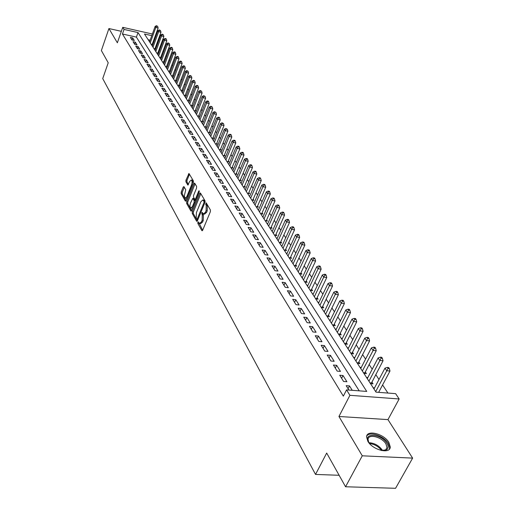 <?xml version="1.0" encoding="UTF-8"?>
<svg xmlns="http://www.w3.org/2000/svg" width="514" height="514" viewBox="0 0 514 514"><rect width="100%" height="100%" fill="white"/><g stroke="black" fill="none" stroke-linecap="round" stroke-linejoin="round"><path stroke-width="0.77" d="M197.864 222.254L197.839 223.436L201.854 230.613L202.657 230.272L210.367 211.691L210.406 209.982L206.159 202.805L205.684 204.373L206.21 205.279L206.082 210.708L205.439 212.256L203.428 213.985L202.208 212.385L201.771 212.757L202.265 214.858L202.131 220.275L201.494 221.81L199.509 223.506L198.295 221.881L197.864 222.254M198.873 222.806L202.67 230.24M206.731 203.692L207.328 205.452L206.21 205.279M202.786 213.291L203.377 215.025L202.265 214.858M367.857 441.295C372.682 450.071 390.332 454.472 390.267 446.936L388.873 442.406C383.9 433.726 366.63 429.428 366.559 436.9L367.857 441.295M183.967 186.633L183.222 187.012L181.217 192.03L181.172 193.643L185.303 201.032L186.062 200.666L193.354 182.547L193.399 180.909L188.991 173.494L185.946 180.17L185.901 181.789L187.848 185.059L189.666 181.468L191.285 180.003C192.217 180.857 192.313 182.451 191.593 184.789L186.8 196.708L185.213 198.134C184.295 197.28 184.192 195.686 184.905 193.354L185.747 189.762L183.967 186.633M359.222 390.858L136.396 37.111L122.441 34.001L124.041 29.426L122.743 27.332L152.369 34.008M345.556 486.764L362.267 455.809L412.626 458.115L395.562 488.3L345.556 486.764L326.686 453.052L315.532 474.428L102.729 78.597L108.223 62.779L101.374 50.539L108.917 28.546L117.359 42.79L122.743 27.332M412.626 458.115L387.961 419.61L338.944 416.481L362.267 455.809M338.944 416.481L349.912 395.311L346.564 389.882L366.733 391.43L138.015 32.562L124.041 29.426M122.441 34.001L343.339 396.133L346.564 389.882M192.287 211.774L192.242 213.432L196.592 221.213L197.382 220.866L204.957 202.426L205.002 200.743L200.357 192.93L199.734 193.476L192.287 211.774L193.386 211.935L193.341 213.599L197.395 220.834M190.874 210.991L186.633 203.409L186.685 201.777L193.99 183.639L194.6 183.087L196.618 186.415L196.573 188.066L193.572 195.487L193.527 197.138L194.922 199.445L195.538 198.905L198.68 191.157L199.117 190.771L199.207 192.05L191.651 210.631L190.874 210.991L191.381 211.068M121.355 31.328L108.917 28.546M151.058 44.198L152.857 44.596L152.375 43.844M153.847 48.515L155.658 48.907L155.164 48.149M156.68 52.891L158.498 53.283L157.997 52.518M159.546 57.33L161.377 57.722L160.876 56.945M162.456 61.828L164.3 62.226L163.786 61.429M165.412 66.396L167.268 66.794L166.742 65.991M168.406 71.035L170.275 71.427L169.742 70.611M171.445 75.731L173.321 76.13L172.788 75.301M174.535 80.505L176.418 80.897L175.878 80.055M177.664 85.35L179.566 85.742L179.007 84.887M180.844 90.265L182.753 90.657L182.194 89.789M184.07 95.257L185.991 95.643L185.419 94.762M187.347 100.32L189.28 100.705L188.696 99.819M190.668 105.466L192.615 105.852L192.03 104.946M194.048 110.69L196.007 111.075L195.41 110.15M197.479 115.997L199.445 116.376L198.841 115.444M200.961 121.381L202.94 121.76L202.33 120.816M204.501 126.855L206.493 127.234L205.87 126.271M215.951 112.444L214.55 111.699L215.951 112.444L216.471 114.326L209.147 132.612L208.093 132.419L210.104 132.792L209.468 131.815M211.749 138.073L213.773 138.446L213.124 137.45M215.462 143.811L217.493 144.183L216.837 143.175M219.234 149.651L221.283 150.017L220.615 148.989M223.07 155.581L225.132 155.948L224.451 154.907M226.97 161.614L229.045 161.981L228.357 160.914M230.934 167.75L233.022 168.11L232.322 167.031M234.969 173.983L237.07 174.342L236.356 173.244M239.068 180.33L241.182 180.684L240.462 179.566M243.238 186.781L245.371 187.135L244.632 185.997M247.485 193.348L249.631 193.694L248.879 192.538M251.802 200.023L253.961 200.37L253.196 199.194M256.197 206.821L258.369 207.161L257.591 205.966M260.669 213.74L262.86 214.081L262.069 212.86M265.224 220.782L267.428 221.116L266.625 219.876M269.863 227.953L272.079 228.287L271.257 227.021M274.579 235.258L276.815 235.585L275.979 234.294M279.391 242.698L281.64 243.013L280.785 241.702M284.287 250.273L286.555 250.588L285.688 249.251M289.279 257.989L291.56 258.298L290.673 256.942M294.361 265.854L296.662 266.162L295.762 264.774M299.546 273.872L301.859 274.174L300.941 272.761M304.828 282.045L307.16 282.334L306.222 280.895M310.218 290.378L312.563 290.661L311.612 289.196M315.705 298.872L318.076 299.154L317.099 297.657M321.314 307.539L323.691 307.809L322.702 306.286M327.026 316.38L329.429 316.643L328.414 315.088M332.86 325.401L335.276 325.658L334.241 324.071M349.861 310.257L349.244 309.344L347.997 309.197L348.608 310.109L349.861 310.257L350.484 312.602L339.548 334.678L338.81 334.601L341.245 334.858L340.191 333.233M344.888 344.007L347.342 344.245L346.263 342.587M351.088 353.6L353.561 353.831L352.463 352.141M357.423 363.398L359.916 363.623L358.798 361.895M363.899 373.408L366.405 373.62L365.261 371.86M370.51 383.637L373.036 383.842L371.866 382.037M352.251 390.319L349.507 385.924L346.185 385.661L348.916 390.062M339.728 375.233L343.583 381.465L346.899 381.729L343.024 375.509L339.728 375.233M333.406 365.036L337.184 371.127L340.467 371.41L336.676 365.325L333.406 365.036M327.219 355.052L330.913 361.014L334.177 361.31L330.463 355.354L327.219 355.052M321.166 345.279L324.784 351.12L328.022 351.422L324.385 345.594L321.166 345.279M315.236 335.713L318.776 341.431L321.989 341.746L318.436 336.04L315.236 335.713M309.428 326.345L312.897 331.941L316.084 332.269L312.602 326.679L309.428 326.345M303.742 317.17L307.141 322.651L310.302 322.991L306.89 317.511L303.742 317.17M298.171 308.182L301.5 313.553L304.641 313.9L301.3 308.535L298.171 308.182M292.717 299.366L295.974 304.635L299.09 304.988L295.813 299.733L292.717 299.366M287.365 290.731L290.558 295.897L293.655 296.263L290.442 291.104L287.365 290.731M282.115 282.27L285.251 287.326L288.322 287.705L285.174 282.649L282.115 282.27M276.975 273.968L280.046 278.929L283.092 279.314L280.008 274.354L276.975 273.968M271.932 265.828L274.945 270.692L277.971 271.084L274.939 266.226L271.932 265.828M266.984 257.848L269.94 262.615L272.94 263.014L269.972 258.246L266.984 257.848M262.127 250.01L265.031 254.693L268.012 255.098L265.096 250.421L262.127 250.01M257.366 242.325L260.212 246.919L263.168 247.33L260.309 242.743L257.366 242.325M252.689 234.782L255.484 239.293L258.42 239.71L255.619 235.206L252.689 234.782M248.101 227.381L250.845 231.808L253.762 232.232L251.005 227.805L248.101 227.381M243.597 220.108L246.29 224.457L249.187 224.888L246.482 220.545L243.597 220.108M239.177 212.969L241.818 217.242L244.696 217.673L242.036 213.413L239.177 212.969M234.834 205.96L237.429 210.155L240.282 210.592L237.674 206.403L234.834 205.96M230.568 199.079L233.118 203.191L235.952 203.64L233.388 199.528L230.568 199.079M226.372 192.313L228.878 196.354L231.692 196.804L229.18 192.763L226.372 192.313M222.254 185.67L224.721 189.64L227.516 190.096L225.042 186.126L222.254 185.67M218.206 179.135L220.628 183.042L223.404 183.498L220.975 179.598L218.206 179.135M214.229 172.717L216.606 176.553L219.369 177.015L216.979 173.179L214.229 172.717M210.322 166.407L212.661 170.179L215.398 170.648L213.047 166.877L210.322 166.407M206.474 160.201L208.774 163.915L211.498 164.384L209.185 160.676L206.474 160.201M202.696 154.104L204.957 157.753L207.656 158.228L205.388 154.579L202.696 154.104M198.982 148.103L201.205 151.694L203.885 152.17L201.655 148.585L198.982 148.103M195.326 142.205L197.511 145.732L200.177 146.214L197.98 142.686L195.326 142.205M191.728 136.403L193.881 139.872L196.528 140.354L194.363 136.885L191.728 136.403M188.188 130.691L190.302 134.109L192.936 134.591L190.81 131.179L188.188 130.691M184.706 125.075L186.788 128.436L189.403 128.924L187.314 125.564L184.706 125.075M181.281 119.544L183.331 122.852L185.927 123.341L183.871 120.038L181.281 119.544M177.908 114.102L179.926 117.359L182.509 117.854L180.478 114.596L177.908 114.102M174.593 108.75L176.578 111.949L179.142 112.444L177.144 109.244L174.593 108.75M171.323 103.475L173.276 106.629L175.827 107.124L173.861 103.976L171.323 103.475M168.104 98.283L170.031 101.386L172.563 101.888L170.629 98.784L168.104 98.283M164.936 93.169L166.832 96.227L169.35 96.728L167.442 93.677L164.936 93.169M161.82 88.138L163.683 91.145L166.183 91.653L164.307 88.639L161.82 88.138M158.749 83.178L160.586 86.146L163.066 86.648L161.223 83.686L158.749 83.178M155.716 78.295L157.528 81.218L160.002 81.72L158.177 78.803L155.716 78.295M152.735 73.483L154.521 76.361L156.976 76.869L155.183 73.99L152.735 73.483M149.799 68.741L151.559 71.575L153.994 72.088L152.228 69.255L149.799 68.741M146.908 64.07L148.636 66.865L151.065 67.379L149.323 64.584L146.908 64.07M144.055 59.47L145.758 62.22L148.167 62.734L146.451 59.977L144.055 59.47M141.241 54.927L142.924 57.645L145.321 58.159L143.631 55.441L141.241 54.927M138.472 50.456L140.129 53.135L142.506 53.649L140.842 50.976L138.472 50.456M135.741 46.048L137.373 48.689L139.737 49.203L138.099 46.568L135.741 46.048M133.049 41.705L134.655 44.307L137.007 44.821L135.388 42.219L133.049 41.705M134.321 40.497L132.721 37.933L130.389 37.419L131.976 39.983L134.321 40.497M387.929 393.062L382.589 384.954M378.991 379.486L375.773 374.597M372.213 369.187L369.103 364.465M365.582 359.113L362.576 354.544M359.087 349.25L356.183 344.836M352.732 339.593L349.925 335.327M346.507 330.142L343.795 326.017M340.416 320.877L337.788 316.894M334.441 311.812L331.903 307.957M328.594 302.919L326.139 299.193M322.856 294.214L320.485 290.609M317.234 285.675L314.941 282.186M311.728 277.303L309.505 273.93M306.325 269.092L304.179 265.834M301.024 261.041L298.949 257.893M295.826 253.145L293.822 250.1M290.725 245.396L288.784 242.454M285.72 237.789L283.844 234.943M280.805 230.33L278.993 227.573M275.979 222.999L274.232 220.339M271.244 215.803L269.554 213.233M266.593 208.742L264.961 206.255M262.024 201.803L260.444 199.4M257.54 194.986L256.011 192.666M253.132 188.291L251.654 186.049M248.802 181.712L247.375 179.547M244.542 175.242L243.167 173.154M240.359 168.888L239.029 166.87M236.247 162.636L234.962 160.689M232.199 156.494L230.966 154.611M228.222 150.454L227.027 148.636M224.31 144.511L223.16 142.757M220.467 138.664L219.356 136.975M216.683 132.914L215.61 131.288M212.957 127.26L211.922 125.686M209.294 121.689L208.292 120.18M205.684 116.215L204.726 114.757M202.137 110.825L201.212 109.418M198.642 105.511L197.749 104.162M195.204 100.288L194.343 98.984M191.812 95.141L190.99 93.889M188.477 90.072L187.687 88.871M185.194 85.086L184.43 83.923M181.956 80.171L181.224 79.06M178.769 75.327L178.069 74.26M175.627 70.559L174.953 69.531M172.537 65.856L171.888 64.873M169.485 61.224L168.868 60.279M166.485 56.662L165.887 55.756M163.523 52.158L162.951 51.297M160.599 47.725L160.06 46.896M157.721 43.356L157.2 42.566M154.149 41.062L153.442 40.902M150.146 40.169L148.173 39.732M374.552 387.897L373.196 387.787M367.825 377.584L366.527 377.475M361.252 367.491L359.999 367.375M354.814 357.609L353.606 357.493M348.511 347.933L347.355 347.817M342.343 338.456L341.225 338.341M336.297 329.172L335.224 329.063M330.38 320.081L329.346 319.965M324.578 311.169L323.582 311.054M318.898 302.431L317.935 302.316M313.322 293.867L312.396 293.757M307.86 285.469L306.974 285.36M302.508 277.232L301.647 277.123M297.253 269.15L296.424 269.047M292.1 261.228L291.303 261.118M287.043 253.447L286.272 253.344M282.077 245.814L281.338 245.711M277.207 238.323L276.493 238.213M272.426 230.959L271.739 230.863M267.736 223.738L267.068 223.635M263.123 216.645L262.481 216.542M258.6 209.673L257.977 209.577M254.147 202.824L253.55 202.728M249.778 196.097L249.2 196.001M245.486 189.486L244.927 189.396M241.265 182.984L240.725 182.894M237.121 176.598L236.601 176.508M233.041 170.314L232.54 170.23M229.032 164.139L228.55 164.056M225.087 158.068L224.624 157.984M221.213 152.093L220.763 152.009M217.396 146.214L216.966 146.137M213.644 140.431L213.226 140.354M209.95 134.745L209.551 134.668M206.32 129.142L205.928 129.072M202.747 123.636L202.368 123.566M199.226 118.207L198.86 118.143M195.763 112.868L195.41 112.804M192.352 107.612L192.011 107.548M188.991 102.434L188.67 102.37M315.532 474.428L339.124 475.283M151.771 35.659L144.479 34.014L376.01 392.143L395.619 393.653L399.16 398.973L349.912 395.311M387.961 419.61L399.16 398.973M155.671 34.753L156.385 34.913M155.787 36.558L155.074 36.398M136.396 37.111L138.015 32.562M349.507 385.924L348.074 388.706M343.024 375.509L341.611 378.278M336.676 365.325L335.289 368.075M330.463 355.354L329.101 358.091M324.385 345.594L323.043 348.312M318.436 336.04L317.112 338.739M312.602 326.679L311.304 329.365M306.89 317.511L305.612 320.183M301.3 308.535L300.035 311.188M295.813 299.733L294.573 302.367M290.442 291.104L289.215 293.725M285.174 282.649L283.966 285.257M280.008 274.354L278.819 276.95M274.939 266.226L273.769 268.803M269.972 258.246L268.816 260.81M265.096 250.421L263.958 252.965M260.309 242.743L259.191 245.274M255.619 235.206L254.514 237.719M251.005 227.805L249.92 230.304M246.482 220.545L245.409 223.025M242.036 213.413L240.976 215.88M237.674 206.403L236.626 208.864M233.388 199.528L232.354 201.963M229.18 192.763L228.158 195.191M225.042 186.126L224.033 188.535M220.975 179.598L219.979 181.995M216.979 173.179L215.996 175.57M213.047 166.877L212.083 169.247M209.185 160.676L208.228 163.034M205.388 154.579L204.443 156.924M201.655 148.585L200.723 150.917M197.98 142.686L197.061 145.006M194.363 136.885L193.457 139.191M190.81 131.179L189.91 133.473M187.314 125.564L186.421 127.845M183.871 120.038L182.99 122.3M180.478 114.596L179.611 116.851M177.144 109.244L176.289 111.487M173.861 103.976L173.012 106.199M170.629 98.784L169.787 101.001M167.442 93.677L166.613 95.874M164.307 88.639L163.491 90.83M161.223 83.686L160.413 85.864M158.177 78.803L157.374 80.968M155.183 73.99L154.386 76.149M152.228 69.255L151.444 71.395M149.323 64.584L148.546 66.717M146.451 59.977L145.687 62.098M143.631 55.441L142.866 57.555M140.842 50.976L140.091 53.07M138.099 46.568L137.354 48.65M135.388 42.219L134.655 44.294M132.721 37.933L131.995 39.989M199.92 223.571L200.627 223.674L202.612 221.977L201.494 221.81M203.377 215.025L203.248 220.442L202.612 221.977M203.833 214.042L204.54 214.152L206.557 212.43L205.439 212.256M207.328 205.452L207.2 210.881L206.557 212.43M199.734 193.476L200.839 193.656L193.386 211.935M196.766 219.06L197.318 218.816L203.962 202.644L203.987 201.462L202.882 199.978L200.878 201.719L196.367 212.738L196.226 218.097L196.766 219.06M205.137 201.706L203.987 201.462M203.608 200.094L205.099 201.642M191.664 210.599L187.726 203.576L186.633 203.409M195.089 183.8L187.771 201.944L187.726 203.576M195.037 199.464L196.123 199.638M190.476 203.133C189.743 205.497 189.852 207.116 190.803 207.997L192.422 206.577L194.131 202.355L194.176 200.698L192.789 198.385L190.476 203.133M191.118 208.048L192.737 207.958M195.41 201.379L195.275 200.871L194.176 200.698M193.772 198.539L195.275 200.871M185.509 198.179L187.09 198.115M193.136 183.087L192.088 180.138M188.394 174.047L189.473 174.227L187.025 180.35L186.98 181.962L188.452 184.513M184.295 187.205L182.297 192.204L182.252 193.81L186.074 200.633M378.664 392.349L389.978 371.044L386.714 370.755L384.967 368.165L373.974 388.989M375.67 391.617L388.025 368.448L389.336 368.564L388.635 367.529L387.325 367.414L388.025 368.448M384.967 368.165L387.325 367.414M389.336 368.564L389.978 371.044M369.778 443.794L368.602 442.098C362.672 432.332 381.356 433.668 386.933 443.312C388.616 446.165 388.533 448.317 386.682 449.75L381.324 450.489M383.238 450.649L385.686 449.853L387.036 447.514L385.93 443.89C381.966 436.926 368.108 433.475 368.056 439.476L368.66 442.194M389.316 449.223L389.651 447.887L388.269 443.383C383.952 435.904 369.444 431.008 366.694 436.129M371.134 383.688L383.039 360.77L379.795 360.475L378.092 357.937L367.279 378.638M368.936 381.202L381.099 358.194L382.397 358.316L381.709 357.301L380.411 357.179L381.099 358.194M378.092 357.937L380.411 357.179M382.397 358.316L383.039 360.77M364.548 373.466L376.248 350.721L373.029 350.413L371.359 347.927L360.725 368.506M362.351 371.018L374.32 348.158L375.606 348.286L374.937 347.297L373.652 347.168L374.32 348.158M371.359 347.927L373.652 347.168M375.606 348.286L376.248 350.721M358.097 363.462L369.598 340.885L366.405 340.564L364.773 338.135L354.313 358.586M355.906 361.046L367.683 338.341L368.962 338.475L368.307 337.505L367.028 337.37L367.683 338.341M364.773 338.135L367.028 337.37M368.962 338.475L369.598 340.885M351.788 353.664L363.09 331.26L359.922 330.926L358.322 328.549L348.036 348.877M349.591 351.28L359.922 330.926L361.194 328.735L362.46 328.87L361.817 327.919L360.552 327.784L361.194 328.735M358.322 328.549L360.552 327.784M362.46 328.87L363.09 331.26M345.607 344.078L356.722 321.835L353.574 321.488L352.006 319.162L341.887 339.362M343.41 341.726L353.574 321.488L354.833 319.322L356.093 319.464L355.463 318.532L354.21 318.397L354.833 319.322M352.006 319.162L354.21 318.397M356.093 319.464L356.722 321.835M337.357 332.359L347.361 312.249L345.826 309.968L335.867 330.052M350.484 312.602L347.361 312.249L348.608 310.109M345.826 309.968L347.997 309.197M333.618 325.484L344.374 303.562L341.27 303.196L339.767 300.96L329.962 320.922M331.427 323.19L341.27 303.196L342.51 301.088L343.75 301.236L343.146 300.343L341.913 300.195L342.51 301.088M339.767 300.96L341.913 300.195M343.75 301.236L344.374 303.562M327.803 316.463L338.385 294.702L335.308 294.329L333.837 292.138L324.186 311.979M325.619 314.202L335.308 294.329L336.541 292.248L337.769 292.395L337.178 291.522L335.95 291.374L336.541 292.248M333.837 292.138L335.95 291.374M337.769 292.395L338.385 294.702M322.105 307.629L332.519 286.022L329.461 285.643L328.022 283.497L318.519 303.215M319.92 305.393L329.461 285.643L330.688 283.58L331.909 283.734L331.331 282.88L330.11 282.726L330.688 283.58M328.022 283.497L330.11 282.726M331.909 283.734L332.519 286.022M316.515 298.968L326.769 277.515L323.736 277.123L322.323 275.022L312.962 294.625M314.343 296.758L323.736 277.123L324.951 275.093L326.165 275.247L325.593 274.412L324.379 274.251L324.951 275.093M322.323 275.022L324.379 274.251M326.165 275.247L326.769 277.515M311.041 290.474L321.134 269.175L318.121 268.777L316.733 266.715L307.513 286.202M308.869 288.29L318.121 268.777L319.322 266.766L320.53 266.927L319.971 266.104L318.77 265.944L319.322 266.766M316.733 266.715L318.77 265.944M320.53 266.927L321.134 269.175M305.669 282.147L315.609 261.003L312.615 260.592L311.259 258.574L302.174 277.939M303.498 279.989L312.615 260.592L313.81 258.606L315.005 258.773L314.459 257.964L313.264 257.797L313.81 258.606M311.259 258.574L313.264 257.797M315.005 258.773L315.609 261.003M300.401 273.981L310.186 252.984L307.218 252.567L305.888 250.588L296.938 269.837M298.236 271.848L307.218 252.567L308.406 250.601L309.589 250.768L309.055 249.977L307.867 249.81L308.406 250.601M305.888 250.588L307.867 249.81M309.589 250.768L310.186 252.984M295.235 265.969L304.873 245.114L301.924 244.696L300.613 242.749L291.798 261.883M293.07 263.855L301.924 244.696L303.099 242.756L304.282 242.923L303.755 242.145L302.573 241.978L303.099 242.756M300.613 242.749L302.573 241.978M304.282 242.923L304.873 245.114M290.159 258.112L299.656 237.397L296.726 236.973L295.447 235.065L286.754 254.083M288.001 256.017L296.726 236.973L297.895 235.052L299.064 235.226L298.55 234.461L297.381 234.288L297.895 235.052M295.447 235.065L297.381 234.288M299.064 235.226L299.656 237.397M285.186 250.395L294.535 229.829L291.631 229.392L290.371 227.522L281.8 246.424M283.028 248.326L291.631 229.392L292.794 227.496L293.95 227.67L293.449 226.925L292.286 226.751L292.794 227.496M290.371 227.522L292.286 226.751M293.95 227.67L294.535 229.829M280.297 242.826L289.517 222.395L286.632 221.958L285.392 220.12L276.943 238.914M278.151 240.777L286.632 221.958L287.782 220.082L288.932 220.255L288.438 219.523L287.287 219.343L287.782 220.082M285.392 220.12L287.287 219.343M288.932 220.255L289.517 222.395M275.504 235.393L284.583 215.103L281.717 214.659L280.509 212.854L272.176 231.531M273.358 233.369L281.717 214.659L282.861 212.802L284.011 212.982L283.522 212.263L282.379 212.083L282.861 212.802M280.509 212.854L282.379 212.083M284.011 212.982L284.583 215.103M270.794 228.094L279.744 207.939L276.898 207.489L275.71 205.722L267.492 224.29M268.655 226.089L276.898 207.489L278.035 205.658L279.173 205.838L278.691 205.131L277.554 204.945L278.035 205.658M275.71 205.722L277.554 204.945M279.173 205.838L279.744 207.939M266.168 220.93L274.99 200.91L272.169 200.454L271 198.712L262.892 217.178M264.035 218.945L272.169 200.454L273.294 198.635L274.425 198.822L273.956 198.128L272.825 197.941L273.294 198.635M271 198.712L272.825 197.941M274.425 198.822L274.99 200.91M261.626 213.888L270.325 194.003L267.518 193.547L266.368 191.838L258.375 210.187M259.493 211.922L267.518 193.547L268.636 191.748L269.76 191.934L269.297 191.253L268.179 191.067L268.636 191.748M266.368 191.838L268.179 191.067M269.76 191.934L270.325 194.003M257.161 206.975L265.738 187.224L262.956 186.755L261.825 185.079L253.935 203.326M255.034 205.028L262.956 186.755L264.067 184.982L265.179 185.168L264.723 184.494L263.611 184.308L264.067 184.982M261.825 185.079L263.611 184.308M265.179 185.168L265.738 187.224M252.779 200.184L261.24 180.562L258.471 180.093L257.36 178.442L249.573 196.579M250.659 198.25L258.471 180.093L259.57 178.332L260.682 178.519L260.232 177.863L259.127 177.671L259.57 178.332M257.36 178.442L259.127 177.671M260.682 178.519L261.24 180.562M248.468 193.508L256.814 174.015L254.064 173.539L252.972 171.92L245.287 189.949M246.354 191.593L254.064 173.539L255.156 171.798L256.255 171.991L255.818 171.342L254.719 171.149L255.156 171.798M252.972 171.92L254.719 171.149M256.255 171.991L256.814 174.015M244.234 186.942L252.464 167.577L249.733 167.101L248.66 165.508L241.079 183.434M242.12 185.053L249.733 167.101L250.819 165.379L251.911 165.572L251.481 164.936L250.389 164.743L250.819 165.379M248.66 165.508L250.389 164.743M251.911 165.572L252.464 167.577M240.07 180.498L248.191 161.255L245.48 160.773L244.426 159.212L236.935 177.028M237.963 178.621L245.48 160.773L246.559 159.07L247.645 159.263L247.221 158.64L246.135 158.447L246.559 159.07M244.426 159.212L246.135 158.447M247.645 159.263L248.191 161.255M235.977 174.156L243.989 155.042L241.297 154.553L240.263 153.018L232.868 170.738M233.876 172.299L241.297 154.553L242.37 152.87L243.443 153.063L243.032 152.446L241.953 152.253L242.37 152.87M240.263 153.018L241.953 152.253M243.443 153.063L243.989 155.042M231.949 167.924L239.858 148.931L237.185 148.443L236.164 146.927L228.865 164.544M229.861 166.08L237.185 148.443L238.245 146.773L239.318 146.965L238.907 146.362L237.841 146.169L238.245 146.773M236.164 146.927L237.841 146.169M239.318 146.965L239.858 148.931M227.991 161.794L235.797 142.924L233.138 142.429L232.142 140.945L224.926 158.453M225.903 159.97L233.138 142.429L234.198 140.772L235.258 140.971L234.859 140.38L233.793 140.181L234.198 140.772M232.142 140.945L233.793 140.181M235.258 140.971L235.797 142.924M224.098 155.768L231.808 137.013L229.167 136.518L228.177 135.053L221.059 152.472M222.016 153.956L229.167 136.518L230.214 134.88L231.268 135.079L230.876 134.495L229.822 134.295L230.214 134.88M228.177 135.053L229.822 134.295M231.268 135.079L231.808 137.013M220.268 149.837L227.875 131.198L225.254 130.704L224.284 129.265L217.249 146.58M218.193 148.045L225.254 130.704L226.295 129.078L227.349 129.277L225.909 128.506L226.295 129.078M224.284 129.265L225.909 128.506M227.349 129.277L227.875 131.198M216.503 144.004L224.014 125.487L221.405 124.986L220.455 123.572L213.503 140.785M214.434 142.224L221.405 124.986L222.44 123.379L223.487 123.578L222.061 122.814L222.44 123.379M220.455 123.572L222.061 122.814M223.487 123.578L224.014 125.487M211.736 138.054L212.802 138.253L220.21 119.858L217.621 119.357L216.683 117.963L209.815 135.086M210.734 136.499L217.621 119.357L218.649 117.764L219.69 117.969L219.311 117.41L218.277 117.211L218.649 117.764M216.683 117.963L218.277 117.211M219.69 117.969L220.21 119.858M207.091 130.864L213.901 113.825L212.976 112.45L206.191 129.47M216.471 114.326L213.901 113.825L214.923 112.245M212.976 112.45L214.55 111.699M205.555 127.061L212.79 108.878L210.232 108.377L209.326 107.028L202.619 123.951M203.505 125.32L210.232 108.377L211.248 106.809L212.276 107.015L210.888 106.269L211.248 106.809M209.326 107.028L210.888 106.269M212.276 107.015L212.79 108.878M202.021 121.587L209.172 103.52L206.628 103.012L205.735 101.688L199.104 118.516M199.978 119.865L206.628 103.012L207.637 101.464L208.652 101.669L208.292 101.136L207.277 100.937L207.637 101.464M205.735 101.688L207.277 100.937M208.652 101.669L209.172 103.52M198.545 116.203L205.606 98.245L203.075 97.737L202.201 96.426L195.648 113.164M196.509 114.493L203.075 97.737L204.077 96.202L205.092 96.407L203.73 95.681L204.077 96.202M202.201 96.426L203.73 95.681M205.092 96.407L205.606 98.245M195.114 110.902L202.092 93.053L199.586 92.539L198.719 91.254L192.242 107.895M193.084 109.206L199.586 92.539L200.582 91.017L201.584 91.222L200.235 90.503L200.582 91.017M198.719 91.254L200.235 90.503M201.584 91.222L202.092 93.053M191.741 105.678L198.635 87.939L196.142 87.425L195.294 86.159L188.889 102.71M189.717 103.995L196.142 87.425L197.132 85.915L198.128 86.127L197.787 85.62L196.791 85.414L197.132 85.915M195.294 86.159L196.791 85.414M198.128 86.127L198.635 87.939M188.42 100.538L195.236 82.902L192.756 82.388L191.915 81.141L185.586 97.602M186.402 98.868L192.756 82.388L193.739 80.897L194.729 81.103L194.395 80.602L193.405 80.396L193.739 80.897M191.915 81.141L193.405 80.396M194.729 81.103L195.236 82.902M185.149 95.475L191.883 77.948L189.422 77.428L188.593 76.2L182.329 92.565M183.138 93.818L189.422 77.428L190.398 75.95L191.381 76.156L190.064 75.455L190.398 75.95M188.593 76.2L190.064 75.455M191.381 76.156L191.883 77.948M181.924 90.483L188.58 73.065L186.132 72.545L185.323 71.337L179.129 87.611M179.926 88.845L186.132 72.545L187.102 71.073L188.085 71.285L186.781 70.591L187.102 71.073M185.323 71.337L186.781 70.591M188.085 71.285L188.58 73.065M178.75 85.575L185.329 68.253L182.9 67.732L182.097 66.537L175.968 82.728M176.752 83.943L182.9 67.732L183.864 66.274L184.834 66.486L184.513 66.01L183.543 65.798L183.864 66.274M182.097 66.537L183.543 65.798M184.834 66.486L185.329 68.253M175.621 80.73L182.129 63.511L179.707 62.991L178.917 61.815L172.858 77.916M173.629 79.117L179.707 62.991L180.671 61.551L181.635 61.757L181.32 61.288L180.35 61.082L180.671 61.551M178.917 61.815L180.35 61.082M181.635 61.757L182.129 63.511M172.537 75.963L178.975 58.847L176.565 58.32L175.788 57.163L169.793 73.181M170.558 74.357L176.565 58.32L177.523 56.893L178.48 57.099L178.172 56.636L177.208 56.431L177.523 56.893M175.788 57.163L177.208 56.431M178.48 57.099L178.975 58.847M169.498 71.26L175.865 54.24L173.475 53.719L172.704 52.582L166.774 68.51M167.525 69.666L173.475 53.719L174.419 52.3L175.377 52.512L175.068 52.055L174.111 51.85L174.419 52.3M172.704 52.582L174.111 51.85M175.377 52.512L175.865 54.24M166.504 66.627L172.8 49.71L170.423 49.183L169.665 48.059L163.799 63.903M164.538 65.047L170.423 49.183L171.361 47.776L172.312 47.988L172.01 47.539L171.059 47.333L171.361 47.776M169.665 48.059L171.059 47.333M172.312 47.988L172.8 49.71M163.555 62.065L169.781 45.238L167.416 44.718L166.671 43.606L160.863 59.367M161.595 60.491L167.416 44.718L168.354 43.324L169.299 43.529L168.052 42.88L168.354 43.324M166.671 43.606L168.052 42.88M169.299 43.529L169.781 45.238M160.644 57.562L166.806 40.837L164.454 40.31L163.722 39.218L157.971 54.895M158.691 56.007L164.454 40.31L165.386 38.929L166.324 39.141L166.028 38.704L165.09 38.492L165.386 38.929M163.722 39.218L165.09 38.492M166.324 39.141L166.806 40.837M157.772 53.128L163.87 36.494L161.531 35.967L160.811 34.894L155.119 50.481M155.832 51.58L161.531 35.967L162.456 34.599L163.394 34.811L162.167 34.168L162.456 34.599M160.811 34.894L162.167 34.168M163.394 34.811L163.87 36.494M154.945 48.753L160.978 32.215L158.653 31.688L157.939 30.628L152.311 46.131M153.011 47.217L158.653 31.688L159.571 30.326L160.503 30.538L159.289 29.902L159.571 30.326M157.939 30.628L159.289 29.902M160.503 30.538L160.978 32.215M152.157 44.442L158.126 27.994L155.813 27.467L155.112 26.42L149.535 41.846M150.229 42.913L155.813 27.467L156.725 26.118L157.65 26.33L156.449 25.7L156.725 26.118M155.112 26.42L156.449 25.7M157.65 26.33L158.126 27.994M198.95 223.596L197.839 223.436M206.801 204.546L205.684 204.373M202.857 214.107L201.745 213.94M203.248 220.442L202.131 220.275M207.2 210.881L206.082 210.708M202.394 230.69L201.854 230.613M197.119 221.29L196.592 221.213M193.341 213.599L192.242 213.432M198.173 218.938L197.318 218.816M204.816 202.779L203.962 202.644M204.546 200.691L203.435 200.518M187.771 201.944L186.685 201.777M195.082 183.813L193.99 183.639M196.367 199.034L195.538 198.905M199.329 191.259L198.68 191.157M193.245 206.705L192.422 206.577M194.96 202.484L194.131 202.355M194.048 198.725L192.956 198.552M187.604 196.836L186.8 196.708M192.397 184.918L191.593 184.789M188.156 184.976L187.687 184.899M186.98 181.962L185.901 181.789M187.025 180.35L185.946 180.17M185.785 201.102L185.303 201.032M182.252 193.81L181.172 193.643M182.297 192.204L181.217 192.03M184.282 187.186L183.222 187.012M368.962 442.689C374.475 443.062 378.966 445.58 382.442 450.251L382.667 450.637M381.645 450.54C378.542 446.493 374.513 444.154 369.572 443.537M371.172 383.528L370.401 383.47M371.359 383.001L370.029 382.898M364.574 373.344L363.809 373.273M364.76 372.817L363.443 372.708M358.123 363.366L357.358 363.302M358.303 362.852L356.992 362.736M351.801 353.606L351.049 353.536M351.981 353.092L350.683 352.97M345.614 344.046L344.862 343.969M345.787 343.532L344.502 343.41M339.722 334.171L338.443 334.042M333.785 325.002L332.513 324.867M327.958 316.014L326.698 315.872M322.252 307.205L321.006 307.064M316.663 298.57L315.416 298.422M311.176 290.108L309.942 289.954M305.798 281.8L304.571 281.646M300.523 273.66L299.309 273.499M295.344 265.667L294.137 265.507M290.269 257.829L289.067 257.668M285.283 250.138L284.094 249.971M280.393 242.582L279.211 242.415M275.588 235.168L274.412 235.001M270.872 227.888L269.709 227.715M266.239 220.744L265.083 220.564M261.69 213.721L260.54 213.541M257.225 206.821L256.081 206.641M252.83 200.042L251.699 199.862M248.519 193.38L247.388 193.2M244.272 186.839L243.154 186.653M240.109 180.401L238.997 180.215M236.01 174.073L234.904 173.886M231.981 167.853L230.882 167.667M228.017 161.737L226.925 161.544M224.117 155.723L223.037 155.53M220.281 149.805L219.208 149.606M216.51 143.978L215.443 143.785M197.999 219.349L196.978 219.195M203.994 200.152L202.882 199.978M193.881 198.558L192.789 198.385M192.377 180.183L191.285 180.003M385.686 449.853L386.682 449.75M385.487 450.322L385.751 449.846M385.789 449.782L387.036 447.514"/></g></svg>

